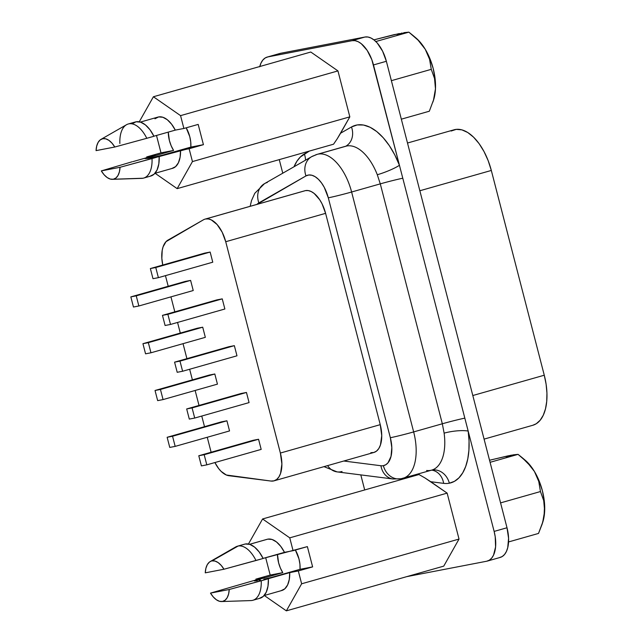 <?xml version="1.0" encoding="UTF-8"?>
<svg xmlns="http://www.w3.org/2000/svg" width="643" height="643" viewBox="0 0 643 643"><rect width="100%" height="100%" fill="white"/><g stroke="black" fill="none" stroke-linecap="round" stroke-linejoin="round"><path stroke-width="0.96" d="M426.598 470.483A43.66 22.875 -105.9 0 0 430.673 470.371A43.66 22.875 -105.9 0 0 431.758 470.105A43.66 22.875 -105.9 0 0 444.12 433.149L442.328 423.777L413.658 431.919A43.66 22.875 74.1 0 1 403.073 478.263A43.66 22.875 74.1 0 1 402.06 478.505A17.465 14.861 -100.9 0 1 400.894 478.77A17.465 14.861 -100.9 0 1 383.381 465.669A26.194 13.728 74.1 0 1 380.937 465.741A17.465 14.516 97.2 0 0 392.817 478.971M431.718 470.121A17.465 14.516 -82.8 0 1 443.646 483.359A17.465 14.516 97.2 0 0 431.766 470.129L431.686 470.129A43.66 22.875 -105.9 0 0 444.12 433.149A17.465 3.914 172.3 0 1 468.176 431.091A61.125 32.029 74.1 0 1 449.353 483.198A17.465 14.861 79.1 0 0 431.839 470.097A17.465 14.861 -100.9 0 1 449.353 483.198A61.125 32.029 74.1 0 1 443.646 483.359L430.738 481.72L447.142 493.125L459.022 539.067L443.75 566.129L286.36 610.85L264.273 595.49L286.36 610.85L443.75 566.129L459.022 539.067L301.631 583.788L286.36 610.85L301.631 583.788L459.022 539.067L447.142 493.125L289.752 537.845L293.071 550.681L284.487 552.337L280.75 546.357L276.482 541.945L272.045 539.469L267.809 539.139A26.636 13.953 -105.9 0 0 267.199 539.284L249.564 544.299M282.775 572.64A19.732 10.344 74.1 0 1 277.471 554.33L278.604 562.802L280.364 568.002L282.775 572.64L270.189 575.067L255.882 579.134L264.466 577.478L255.882 579.134L256.067 579.865L255.882 579.134L270.189 575.067L265.688 557.674L270.189 575.067L282.775 572.64L254.162 580.774L282.775 572.64M304.332 190.947A26.194 13.728 74.1 0 1 305.529 190.601A26.194 13.728 -105.9 0 0 304.927 190.746L205.053 219.126A26.194 13.728 74.1 0 1 205.656 218.982L305.529 190.601L308.294 190.585L311.196 191.534L314.146 193.43L319.675 199.7L322.063 203.839L325.599 213.339L380.246 424.661L381.749 435.616L380.439 445.004L378.791 448.541L376.565 451.073L373.872 452.471L370.842 452.68M274.022 480.843L373.896 452.463A26.194 13.728 -105.9 0 0 380.246 424.661L280.38 453.042L380.246 424.661L325.599 213.339L225.725 241.72L280.38 453.042A26.194 13.728 74.1 0 1 274.022 480.843A26.194 13.728 74.1 0 1 270.968 481.052L228.916 475.716A26.194 13.728 74.1 0 1 214.899 462.55L218.668 468.586L221.144 471.391L226.344 475.008L270.968 481.052L273.998 480.851L276.691 479.453L278.917 476.921L280.573 473.385L281.883 463.997L280.38 453.042L225.725 241.72L222.189 232.219L217.133 224.56L211.33 219.914L208.42 218.958L205.656 218.982A26.194 13.728 -105.9 0 0 203.413 219.818A26.194 13.728 74.1 0 1 205.053 219.126M154.931 173.321L172.565 168.313A26.636 13.953 -105.9 0 0 180.538 150.398L189.122 148.742L192.442 161.578L349.832 116.849L337.953 70.907L180.562 115.636L183.882 128.471L180.562 115.636L337.953 70.907L310.794 52.027L153.404 96.755L180.562 115.636L153.404 96.755L139.258 121.808L153.404 96.755L310.794 52.027L337.953 70.907L349.832 116.849L340.605 133.197L351.48 126.976L357.227 124.927L363.52 125.031L370.111 127.274L376.774 131.574L383.268 137.779L389.345 145.656L394.802 154.939L399.432 165.267L494.129 531.415A27.946 14.644 74.1 0 1 487.346 561.074A27.946 14.644 74.1 0 1 486.703 561.226L406.746 576.642L486.703 561.226L489.379 560.166L491.686 558.108L493.535 555.126L495.584 546.904L495.214 536.744L494.129 531.415L468.176 431.091A17.465 3.914 -7.7 0 0 444.12 433.149L442.328 423.777L380.286 183.866L377.296 174.735A43.66 22.875 -105.9 0 0 346.786 145.985A43.66 22.875 -105.9 0 0 345.773 146.218L317.16 154.352A43.66 22.875 74.1 0 1 318.164 154.111L346.786 145.985L318.164 154.111A43.66 22.875 74.1 0 1 351.617 192.008L413.658 431.919L442.328 423.777L380.286 183.866L351.617 192.008L380.286 183.866L377.296 174.735A43.66 22.875 -105.9 0 0 346.786 145.985A43.66 22.875 -105.9 0 0 345.797 146.218M314.419 155.51A43.66 22.875 74.1 0 1 317.16 154.352L311.614 156.691A17.465 14.749 -119.8 0 1 314.419 155.51M249.613 544.316L267.809 539.139L249.613 544.316M245.264 544.01L249.822 544.38L254.596 547.105L259.169 551.951L263.14 558.478L255.986 560.511A28.115 14.733 -105.9 0 0 238.111 546.044A28.115 14.733 74.1 0 1 255.986 560.511L223.981 569.232L221.184 565.358L218.106 562.569L214.979 561.05L211.997 560.897A20.954 10.979 74.1 0 1 223.981 569.232L205.262 572.841L223.981 569.232L263.14 558.478A28.115 14.733 -105.9 0 0 245.264 544.01A28.115 14.733 -105.9 0 0 244.613 544.163L237.46 546.196A28.115 14.733 74.1 0 1 238.111 546.044L245.264 544.01L238.111 546.044A28.115 14.733 -105.9 0 0 235.692 546.944L210.197 561.572A20.954 10.979 74.1 0 1 211.997 560.897L238.111 546.044L209.377 562.127L207.295 564.65L205.889 568.308L205.262 572.841A20.954 10.979 74.1 0 1 210.197 561.572M346.03 146.09A17.465 14.749 60.2 0 0 351.48 126.976L340.605 133.197L337.27 138.727L349.832 116.849L192.442 161.578L189.122 148.742L203.429 144.675L190.842 147.102L190.738 142.015L189.773 136.67L186.197 127.812A19.732 10.344 74.1 0 1 190.842 147.102L162.229 155.236L148.284 158.403L144.972 158.564L173.586 150.43A19.732 10.344 74.1 0 1 168.281 132.12L169.414 140.592L171.175 145.792L173.586 150.43L160.999 152.857L146.684 156.924L155.276 155.268L133.093 161.57L155.276 155.268L146.684 156.924L146.877 157.656L146.684 156.924L160.999 152.857L173.586 150.43L144.972 158.564L148.284 158.403L162.229 155.236L190.842 147.102L203.429 144.675L198.189 124.404L183.882 128.471L175.298 130.119L171.56 124.147L167.293 119.727L162.856 117.259L158.62 116.93L154.955 118.778M171.946 168.458L175.619 166.609L178.416 162.743L180.104 157.181L180.538 150.398L152.037 158.572A28.115 14.733 74.1 0 1 143.638 178.079A28.115 14.733 74.1 0 1 142.987 178.232A28.115 14.733 -105.9 0 0 152.037 158.572L120.04 167.293A20.954 10.979 74.1 0 1 113.297 179.236L142.987 178.232L113.297 179.236L115.917 177.998L117.999 175.475L119.405 171.818L120.04 167.293L101.313 170.901L104.118 174.767L107.188 177.556L110.315 179.084L113.297 179.236A20.954 10.979 74.1 0 1 112.364 179.333A20.954 10.979 74.1 0 1 101.313 170.901L132.265 161.731L101.313 170.901L120.04 167.293L159.191 156.538L158.813 163.909L157.061 169.969L154.079 174.189L150.141 176.198M143.638 178.079L150.792 176.045A28.115 14.733 -105.9 0 0 159.191 156.538L203.429 144.675L198.189 124.404L183.882 128.471L175.298 130.119A26.636 13.953 -105.9 0 0 158.001 117.074L140.367 122.09M487.346 561.074L500.23 557.417A27.946 14.644 -105.9 0 0 507.005 527.758L494.129 531.415L507.005 527.758L386.363 61.278L373.487 64.943L399.432 165.267L371.847 59.719L367.177 50.387L361.27 43.7L358.127 41.682L355.024 40.662L352.083 40.686L267.842 56.922L265.157 57.983L262.85 60.048L261.01 63.022L259.692 66.808M279.263 159.625L282.775 173.192L279.263 159.625M294.02 166.762L297.002 161.104L300.41 156.948L309.379 151.065L304.348 153.95A17.465 14.749 -119.8 0 1 305.505 160.187A17.465 14.749 60.2 0 0 304.348 153.95A61.125 32.029 74.1 0 0 294.02 166.762M192.442 161.578L177.163 188.64L155.076 173.28L177.163 188.64L333.548 144.201L177.163 188.64L192.442 161.578M156.498 135.464L160.999 152.857L156.498 135.464M119.871 143.485A28.115 14.733 74.1 0 1 128.27 123.986A28.115 14.733 74.1 0 1 146.789 138.301L114.792 147.014L111.986 143.148L108.916 140.359L105.782 138.832L102.808 138.687L100.187 139.917L98.106 142.441L96.699 146.098L96.064 150.623L114.792 147.014L146.789 138.301A28.115 14.733 -105.9 0 0 126.502 124.734L101.007 139.354A20.954 10.979 74.1 0 1 114.792 147.014L96.064 150.623A20.954 10.979 74.1 0 1 101.007 139.354M112.364 179.333L141.741 178.368A28.115 14.733 -105.9 0 0 142.987 178.232A28.115 14.733 74.1 0 1 140.463 178.32M132.128 123.81L136.075 121.792L140.632 122.17L145.406 124.895L149.972 129.733L153.942 136.268L146.789 138.301L153.942 136.268A28.115 14.733 -105.9 0 0 135.424 121.953L128.27 123.986M153.91 136.195L175.298 130.119L153.91 136.195M281.136 590.668L284.809 588.819L287.606 584.953L289.294 579.391L289.728 572.608L298.312 570.952L312.627 566.885L307.378 546.614L293.071 550.681L289.752 537.845L262.593 518.965L248.447 544.018L262.593 518.965L289.752 537.845L447.142 493.125L425.015 477.982L430.738 481.72L443.646 483.359A61.125 32.029 74.1 0 0 449.353 483.198L454.432 481.342L458.933 477.853L462.727 472.838L465.709 466.432L467.791 458.829L468.908 450.237L469.044 440.905L468.176 431.091L464.833 418.135A17.465 0.675 -14.5 0 0 442.328 423.777A17.465 0.675 165.5 0 1 464.833 418.135L402.783 178.224A17.465 0.675 -14.5 0 0 380.286 183.866A17.465 0.675 165.5 0 1 402.783 178.224L399.432 165.267A17.465 2.596 -21.2 0 1 377.296 174.735A17.465 2.596 158.8 0 0 399.432 165.267A61.125 32.029 74.1 0 0 351.48 126.976A17.465 14.749 -119.8 0 1 345.854 146.194L345.773 146.218M264.12 595.539L281.755 590.523A26.636 13.953 -105.9 0 0 289.728 572.608L298.312 570.952L301.631 583.788L298.312 570.952L312.627 566.885L300.032 569.312L299.935 564.224L298.963 558.88L295.386 550.022A19.732 10.344 74.1 0 1 300.032 569.312L312.627 566.885L307.378 546.614L263.108 558.413L284.487 552.337A26.636 13.953 -105.9 0 0 267.809 539.139M405.122 478.464L403.217 478.223L405.122 478.464M360.803 474.904L364.694 489.95L360.803 474.904M203.413 219.818L165.998 241.68L163.073 246.864L162.213 250.312L161.843 258.382L162.759 265.037A26.194 13.728 74.1 0 1 167.984 240.096L203.413 219.818M165.452 275.646L168.201 286.272L165.452 275.646M170.942 296.865L174.816 311.847L170.942 296.865M177.556 322.448L180.297 333.074L177.556 322.448M183.038 343.667L186.912 358.649L183.038 343.667M189.653 369.251L192.402 379.868L189.653 369.251M195.142 390.47L199.017 405.452L195.142 390.47M201.757 416.045L204.506 426.671L201.757 416.045M207.247 437.264L211.121 452.246L207.247 437.264M197.305 328.235L202.714 327.199L205.334 337.334L150.96 352.782L205.334 337.334L202.714 327.199L148.34 342.647L142.939 343.692L197.305 328.235L202.714 327.199L148.34 342.647L142.939 343.692L145.559 353.827L150.96 352.782L148.34 342.647L150.96 352.782L145.559 353.827L142.939 343.692L197.305 328.235M221.514 421.84L226.923 420.795L229.543 430.931L175.169 446.387L229.543 430.931L226.923 420.795L172.549 436.243L167.14 437.288L221.514 421.84L226.923 420.795L172.549 436.243L167.14 437.288L169.76 447.424L175.169 446.387L172.549 436.243L175.169 446.387L169.76 447.424L167.14 437.288L221.514 421.84M216.844 299.903L222.253 298.866L224.873 309.002L170.499 324.45L224.873 309.002L222.253 298.866L167.879 314.314L162.47 315.359L216.844 299.903L222.253 298.866L167.879 314.314L162.47 315.359L165.09 325.495L170.499 324.45L167.879 314.314L170.499 324.45L165.09 325.495L162.47 315.359L216.844 299.903M241.053 393.508L246.454 392.463L249.074 402.598L194.708 418.054L249.074 402.598L246.454 392.463L192.088 407.911L186.679 408.956L241.053 393.508L246.454 392.463L192.088 407.911L186.679 408.956L189.299 419.091L194.708 418.054L192.088 407.911L194.708 418.054L189.299 419.091L186.679 408.956L241.053 393.508M253.149 440.302L258.558 439.265L261.179 449.401L206.813 464.849L261.179 449.401L258.558 439.265L204.185 454.714L198.783 455.758L253.149 440.302L258.558 439.265L204.185 454.714L198.783 455.758L201.404 465.894L206.813 464.849L204.185 454.714L206.813 464.849L201.404 465.894L198.783 455.758L253.149 440.302M228.948 346.706L234.349 345.661L236.978 355.804L182.604 371.252L236.978 355.804L234.349 345.661L179.984 361.117L174.574 362.154L228.948 346.706L234.349 345.661L179.984 361.117L174.574 362.154L177.195 372.297L182.604 371.252L179.984 361.117L182.604 371.252L177.195 372.297L174.574 362.154L228.948 346.706M204.739 253.109L210.148 252.064L212.769 262.199L158.395 277.655L212.769 262.199L210.148 252.064L155.775 267.512L150.366 268.557L204.739 253.109L210.148 252.064L155.775 267.512L150.366 268.557L152.994 278.692L158.395 277.655L155.775 267.512L158.395 277.655L152.994 278.692L150.366 268.557L204.739 253.109M209.409 375.038L214.818 373.993L217.438 384.136L163.065 399.584L217.438 384.136L214.818 373.993L160.445 389.449L155.035 390.486L209.409 375.038L214.818 373.993L160.445 389.449L155.035 390.486L157.664 400.621L163.065 399.584L160.445 389.449L163.065 399.584L157.664 400.621L155.035 390.486L209.409 375.038M185.2 281.441L190.609 280.396L193.23 290.532L138.856 305.98L193.23 290.532L190.609 280.396L136.236 295.844L130.834 296.889L185.2 281.441L190.609 280.396L136.236 295.844L130.834 296.889L133.455 307.024L138.856 305.98L136.236 295.844L138.856 305.98L133.455 307.024L130.834 296.889L185.2 281.441M484.083 439.121L532.83 425.264A47.156 24.707 -105.9 0 0 544.267 375.223L472.806 395.525L544.267 375.223L491.316 170.451L419.847 190.754L491.316 170.451A47.156 24.707 -105.9 0 0 454.095 129.782L407.501 143.019M451.145 131.027L456.265 129.364L461.891 129.862L467.758 132.514L473.586 137.184L479.107 143.646L484.05 151.611L488.182 160.686L491.316 170.451L544.267 375.223L546.108 384.209L546.936 393.034L546.727 401.353L545.489 408.852L543.271 415.233L540.152 420.257L536.262 423.737L532.758 425.288M373.487 64.943L386.363 61.278A27.946 14.644 -105.9 0 0 364.959 37.029L352.083 40.686A27.946 14.644 74.1 0 1 373.487 64.943M499.579 557.569L502.255 556.508L504.562 554.451L506.411 551.469L507.729 547.683L508.581 538.312L507.005 527.758L386.363 61.278L382.593 51.151L377.2 42.977L374.146 40.043L371.011 38.025L367.909 37.005L364.959 37.029L280.718 53.265L267.842 56.922L352.083 40.686L364.959 37.029L280.718 53.265A27.946 14.644 -105.9 0 0 280.067 53.417L267.191 57.082A27.946 14.644 74.1 0 1 267.842 56.922L280.718 53.265M259.764 66.526A27.946 14.644 74.1 0 1 267.191 57.082M431.686 470.129L400.999 478.754L393.042 478.995A17.465 14.516 -82.8 0 1 380.937 465.741L343.788 461.023L380.937 465.741A26.194 13.728 -105.9 0 0 383.381 465.669L385.896 464.68L388.059 462.743L391.016 456.409L391.82 447.624L390.341 437.722L328.3 197.811L324.265 187.346L321.516 182.925L318.446 179.333L315.207 176.737L311.951 175.266L308.825 174.984L305.98 175.909L256.87 204.466M325.599 213.339A26.194 13.728 -105.9 0 0 305.529 190.601L205.656 218.982A26.194 13.728 74.1 0 1 225.725 241.72L325.599 213.339M337.27 138.727L333.548 144.201L337.27 138.727M262.593 518.965L418.979 474.526L425.015 477.982L418.979 474.526L262.593 518.965M229.229 589.502L210.502 593.111L213.307 596.977L216.378 599.766L219.512 601.293L222.486 601.446L225.106 600.216L227.188 597.685L228.595 594.036L229.229 589.502A20.954 10.979 74.1 0 1 221.554 601.551A20.954 10.979 74.1 0 1 210.502 593.111L264.466 577.478L210.502 593.111L229.229 589.502L261.227 580.782A28.115 14.733 74.1 0 1 252.828 600.289L259.981 598.255A28.115 14.733 -105.9 0 0 268.38 578.748L229.229 589.502M221.554 601.551L250.931 600.578A28.115 14.733 -105.9 0 0 261.227 580.782L268.38 578.748L268.002 586.119L266.25 592.179L263.276 596.399L259.33 598.408M267.552 578.909L289.728 572.608L267.552 578.909M254.355 580.902L254.797 580.975L254.355 580.902M255.713 580.91L257.53 580.605L255.713 580.91M258.84 580.34L260.375 580.01L258.84 580.34M263.863 579.222L271.418 577.446L263.863 579.222M300.032 569.312L271.418 577.446L300.032 569.312M542.049 524.391L542.772 522.164A40.863 21.412 -105.9 0 0 544.661 511.016A40.863 21.412 -105.9 0 0 534.437 471.488L538.754 481.438L540.458 491.549L543.713 500.616L544.541 505.623L544.042 516.546L542.049 524.391L538.512 533.433L508.557 541.945L538.512 533.433L542.724 522.18L544.661 511.016L543.713 500.616L540.458 491.549L500.575 502.882L540.458 491.549L538.754 481.438L534.437 471.488L527.196 462.293L518.065 454.36L490.079 462.317L518.065 454.36L511.072 455.236L489.54 460.243L508.428 455.766M524.985 460.034L528.972 463.941L534.437 471.488A40.863 21.412 -105.9 0 0 525.162 460.179L522.196 457.671L531.11 466.705L534.437 471.488L539.011 480.61L542.379 490.705L544.308 501.074L544.661 511.016L542.7 522.373M513.082 454.866L518.065 454.36L522.196 457.671M505.961 457.631L511.072 455.236M399.239 33.557L373.913 39.858L394.159 34.642L408.868 32.15L375.834 41.538L408.868 32.15L418.054 40.131L425.248 49.27L429.58 59.293L431.268 69.34L391.378 80.672L431.268 69.34L434.531 78.462L435.472 88.806L433.511 100.043L429.323 111.223L401.336 119.172L429.323 111.223L433.511 100.043L435.472 88.806A40.863 21.412 -105.9 0 0 425.248 49.27L429.58 59.293L431.268 69.34L434.531 78.462L435.351 83.494L435.472 88.806L433.511 100.163M432.852 102.181L433.583 99.946A40.863 21.412 -105.9 0 0 435.472 88.806L435.11 78.864L433.189 68.496L429.821 58.4L425.248 49.27A40.863 21.412 -105.9 0 0 415.965 37.969L413.007 35.461L418.054 40.131L425.248 49.27L419.783 41.731L415.796 37.816M403.892 32.656L408.868 32.15L413.007 35.461M396.771 35.421L401.875 33.026M256.959 204.378A26.194 13.728 74.1 0 1 258.856 202.883A17.465 14.749 -119.8 0 1 264.305 183.769A17.465 14.749 -119.8 0 1 267.295 182.483M342.036 471.504A17.465 14.516 -82.8 0 1 336.868 471.858A17.465 14.516 -82.8 0 1 327.617 465.612A17.465 14.516 97.2 0 0 337.101 471.89L324 466.641M311.437 156.796A17.465 14.749 60.2 0 0 305.98 175.909A17.465 14.749 -119.8 0 1 311.614 156.691L264.482 183.665A17.465 14.749 60.2 0 0 258.856 202.883L305.98 175.909A26.194 13.728 74.1 0 1 328.3 197.811A17.465 0.675 -14.5 0 0 351.617 192.008A43.66 22.875 -105.9 0 0 318.164 154.111A43.66 22.875 -105.9 0 0 317.184 154.344M403.169 478.231A43.66 22.875 -105.9 0 0 413.658 431.919A17.465 0.675 165.5 0 1 390.341 437.722A26.194 13.728 74.1 0 1 383.381 465.669A17.465 14.861 79.1 0 0 400.894 478.77M413.658 431.919L351.617 192.008A17.465 0.675 165.5 0 1 328.3 197.811L390.341 437.722A17.465 0.675 -14.5 0 0 413.658 431.919M250.143 206.315L251.526 200.552L254.789 193.286L264.482 183.665M393.042 478.995L337.101 471.89"/></g></svg>
